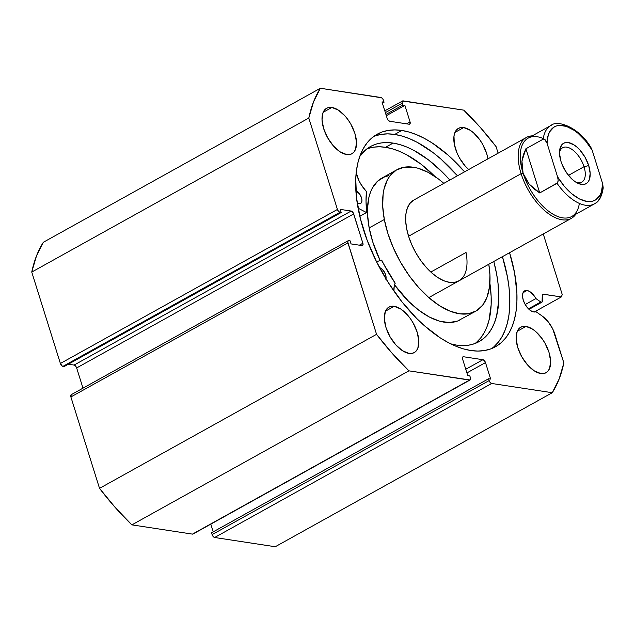 <?xml version="1.0" encoding="UTF-8"?>
<svg xmlns="http://www.w3.org/2000/svg" width="635" height="635" viewBox="0 0 635 635"><rect width="100%" height="100%" fill="white"/><g stroke="black" fill="none" stroke-linecap="round" stroke-linejoin="round"><path stroke-width="0.95" d="M540.774 301.99L528.463 308.832L540.774 301.99A2.31 1.199 60.9 0 0 541.417 302.276A2.31 1.199 -119.1 0 1 540.774 301.99L535.908 298.577L540.774 301.99M528.892 309.245L542.06 302.062L542.274 295.18L542.79 294.188L561.34 296.942L562.253 294.584L543.258 233.974L562.253 294.584L561.34 296.942L543.147 294.164L542.377 294.592L543.147 294.164A2.31 1.199 -119.1 0 0 542.679 294.235A2.31 1.199 -119.1 0 0 542.274 295.18L542.298 301.26A2.31 1.199 -119.1 0 1 541.885 302.204A2.31 1.199 -119.1 0 1 541.417 302.276L528.892 309.245M527.018 290.497L523.042 292.711L527.018 290.497L529.304 291.322L533.971 295.553L535.908 298.577L525.208 304.522L535.908 298.577A11.859 6.128 -119.1 0 0 527.018 290.497A11.859 6.128 -119.1 0 0 524.613 290.862A11.859 6.128 -119.1 0 0 524.034 302.189A11.859 6.128 -119.1 0 0 533.741 311.96L530.765 310.721L527.725 308.046L525.097 304.332L523.264 300.141L522.518 296.116L522.97 292.878L524.55 290.901L527.018 290.497M535.964 311.682A11.859 6.128 -119.1 0 1 533.741 311.96L535.964 311.682L542.369 316.174L535.964 311.682M375.015 135.938L381.135 134.374L387.715 133.874L394.7 134.437L402.011 136.057L409.591 138.716L417.354 142.399L433.149 152.67L441.023 159.163L457.47 175.784A121.61 62.817 60.9 0 0 394.7 134.437L401.844 130.461L394.859 129.905L388.279 130.405L382.159 131.969L376.563 134.58L371.538 138.208L367.141 142.819L363.41 148.376L360.378 154.813L358.077 162.084L356.537 170.109L355.759 178.808L356.529 197.898L360.37 218.623L367.133 240.197L376.547 261.771L388.263 282.535L401.828 301.681L416.711 318.476L424.474 325.787L440.269 337.876L448.151 342.543L455.914 346.226L463.486 348.893L470.805 350.512A121.61 62.817 -119.1 0 0 495.419 346.773A121.61 62.817 -119.1 0 0 509.58 252.698L514.572 272.867L516.89 292.878L516.89 302.165L516.112 310.864L514.564 318.889L512.262 326.152L509.238 332.597L505.5 338.153L501.102 342.765L496.086 346.392L490.482 349.004L484.362 350.568L477.782 351.068L470.805 350.512A121.61 62.817 -119.1 0 1 371.237 250.365A121.61 62.817 -119.1 0 1 377.23 134.199A121.61 62.817 -119.1 0 1 401.844 130.461L394.7 134.437A121.61 62.817 60.9 0 0 373.785 136.406M331.883 107.45L323.159 112.308L331.883 107.45L338.423 110.157L345.083 116.03L348.139 119.896L350.861 124.19L354.87 133.382L356.505 142.216L355.521 149.336L354.076 151.9L352.06 153.67L349.552 154.559L346.647 154.551A26.027 13.446 -119.1 0 1 325.334 133.112A26.027 13.446 -119.1 0 1 326.62 108.252A26.027 13.446 -119.1 0 1 331.883 107.45A26.027 13.446 -119.1 0 1 353.195 128.889A26.027 13.446 -119.1 0 1 351.917 153.749A26.027 13.446 -119.1 0 1 346.647 154.551L340.114 151.844L333.446 145.971L327.668 137.811L323.659 128.619L322.024 119.785L323.009 112.665L324.461 110.093L326.477 108.331L328.986 107.442L331.883 107.45M394.2 306.308L385.477 311.158L394.2 306.308L400.741 309.007L407.4 314.889L410.456 318.754L413.179 323.04L417.187 332.24L418.822 341.066L417.838 348.186L416.385 350.758L414.369 352.52L411.869 353.417L408.964 353.401A26.027 13.446 -119.1 0 1 387.652 331.97A26.027 13.446 -119.1 0 1 388.938 307.102A26.027 13.446 -119.1 0 1 394.2 306.308A26.027 13.446 -119.1 0 1 415.512 327.739A26.027 13.446 -119.1 0 1 414.226 352.6A26.027 13.446 -119.1 0 1 408.964 353.401L402.431 350.695L395.764 344.821L389.985 336.661L385.977 327.469L384.342 318.643L385.326 311.515L386.778 308.951L388.795 307.189L391.303 306.292L394.2 306.308M463.685 127.571L454.954 132.421L463.685 127.571L470.217 130.27L473.599 132.866L479.941 140.017L482.656 144.312L486.672 153.503L487.942 158.837A26.027 13.446 -119.1 0 0 463.685 127.571A26.027 13.446 -119.1 0 0 458.414 128.373A26.027 13.446 -119.1 0 0 454.803 146.423A26.027 13.446 -119.1 0 0 468.709 169.537L465.241 166.084L459.462 157.932L457.192 153.376L454.311 144.185L453.985 136.057L454.811 132.786L456.255 130.215L458.272 128.453L460.78 127.556L463.685 127.571M526.002 326.422L517.271 331.279L526.002 326.422L532.535 329.128L535.916 331.716L542.258 338.868L544.973 343.162L548.989 352.354L550.624 361.188L549.632 368.308L548.188 370.872L546.171 372.642L543.663 373.531L540.758 373.523A26.027 13.446 -119.1 0 1 519.446 352.084A26.027 13.446 -119.1 0 1 520.732 327.223A26.027 13.446 -119.1 0 1 526.002 326.422A26.027 13.446 -119.1 0 1 547.306 347.861A26.027 13.446 -119.1 0 1 546.029 372.721A26.027 13.446 -119.1 0 1 540.758 373.523L534.225 370.816L527.558 364.942L521.779 356.783L517.771 347.591L516.136 338.757L517.12 331.637L518.573 329.065L520.589 327.303L523.097 326.414L526.002 326.422M470.083 379.992L193.048 534.019A2.889 1.492 60.9 0 1 192.461 534.114L469.503 380.079L408.932 370.84L131.889 524.867L192.461 534.114L131.889 524.867A196.659 101.584 60.9 0 1 99.528 488.355L376.563 334.327L99.528 488.355L115.324 507.595L131.889 524.867L408.932 370.84A196.659 101.584 -119.1 0 1 376.563 334.327L347.924 242.935L70.882 396.962L99.528 488.355L70.882 396.962A2.889 1.492 60.9 0 1 71.215 394.7L70.882 396.962L347.924 242.935A2.889 1.492 -119.1 0 1 348.258 240.673A2.889 1.492 -119.1 0 1 348.837 240.586L350.052 240.768L351.036 243.911L361.966 245.578A2.889 1.492 -119.1 0 0 362.545 245.491A2.889 1.492 -119.1 0 0 362.879 243.229L359.362 245.181L362.879 243.229L353.695 213.924L76.652 367.951L82.987 388.16L76.652 367.951A2.889 1.492 60.9 0 0 74.097 365.069L75.565 366.022L76.652 367.951L353.695 213.924A2.889 1.492 -119.1 0 0 351.139 211.042L74.097 365.069L68.374 364.196L74.097 365.069L351.139 211.042L340.217 209.375L341.201 212.511L339.987 212.328L62.944 366.355L339.987 212.328L341.201 212.511L64.159 366.538L62.944 366.355A2.889 1.492 60.9 0 1 60.388 363.474L337.431 209.447L338.519 211.376L339.987 212.328A2.889 1.492 -119.1 0 1 337.431 209.447L308.793 118.054L31.75 272.082L308.793 118.054L337.431 209.447L60.388 363.474L31.75 272.082A196.659 101.584 60.9 0 1 43.331 242.284L320.373 88.257L313.515 101.949L308.793 118.054A196.659 101.584 -119.1 0 1 320.373 88.257L380.944 97.504A2.889 1.492 -119.1 0 1 383.5 100.386L384.072 102.211L382.389 103.156L384.072 102.211L381.992 101.894L387.159 118.38A2.889 1.492 -119.1 0 0 389.715 121.261L409.138 124.23A2.889 1.492 -119.1 0 0 409.718 124.135A2.889 1.492 -119.1 0 0 410.051 121.872L406.535 123.833L410.051 121.872L404.884 105.394L386.318 115.713L404.884 105.394L402.804 105.077L385.929 114.451L402.804 105.077L402.225 103.243L385.358 112.625L402.225 103.243A2.889 1.492 -119.1 0 1 402.558 100.981A2.889 1.492 -119.1 0 1 403.146 100.886L463.717 110.133A196.659 101.584 -119.1 0 1 496.078 146.645L498.126 153.178L496.078 146.645L480.282 127.405L463.717 110.133L402.542 100.989L402.05 102.259L402.804 105.077L404.884 105.394L410.051 121.872L410.123 123.65L409.138 124.23L389.715 121.261L388.247 120.309L387.159 118.38L381.992 101.894L384.072 102.211L383.056 99.362L381.675 97.798L320.373 88.257L43.331 242.284L36.473 255.976L31.75 272.082L60.388 363.474L62.214 366.054L64.159 366.538L341.201 212.511L340.217 209.375L351.139 211.042L353.25 212.9L362.879 243.229L362.95 244.999L361.966 245.578L351.036 243.911L350.052 240.768L348.242 240.681L347.742 241.959L376.563 334.327L392.366 353.568L408.932 370.84L470.098 379.984L470.598 378.714L469.844 375.896L467.757 375.579L462.597 359.1L462.526 357.322L463.51 356.743L482.933 359.712L484.394 360.664L485.489 362.593L490.649 379.079L488.569 378.762L489.14 380.587L490.236 382.516L491.696 383.469L552.267 392.716L559.133 379.024L563.856 362.918L552.736 328.946L548.053 321.596L542.369 316.174A20.749 10.716 -119.1 0 1 554.879 334.28L563.856 362.918A196.659 101.584 -119.1 0 1 552.267 392.716L275.233 546.743L214.662 537.496L275.233 546.743L552.267 392.716L491.696 383.469A2.889 1.492 -119.1 0 1 489.14 380.587L212.106 534.614L213.193 536.543L214.662 537.496L491.696 383.469L214.662 537.496A2.889 1.492 60.9 0 1 212.106 534.614L211.526 532.789L212.106 534.614L489.14 380.587L488.569 378.762L211.526 532.789L488.569 378.762L490.649 379.079L485.489 362.593L466.923 372.912L485.489 362.593A2.889 1.492 -119.1 0 0 482.933 359.712L465.772 369.252L482.933 359.712L463.51 356.743L462.542 357.283L463.51 356.743A2.889 1.492 -119.1 0 0 462.923 356.838L462.923 356.838A2.889 1.492 -119.1 0 0 462.597 359.1L467.757 375.579L469.844 375.896L470.416 377.73A2.889 1.492 -119.1 0 1 470.083 379.992A2.889 1.492 -119.1 0 1 469.503 380.079L193.064 534.011M210.804 524.145L213.217 531.844L210.804 524.145M401.844 130.461L409.154 132.08L416.735 134.747L424.497 138.43L432.371 143.097L448.167 155.186L464.606 171.815A121.61 62.817 -119.1 0 0 401.844 130.461M534.241 312.007L561.34 296.942L534.241 312.007M491.72 348.536A121.61 62.817 60.9 0 0 502.436 256.675L507.428 276.836L508.968 287.044L509.746 296.847L509.746 306.141L508.968 314.841L507.421 322.858L505.127 330.129L502.094 336.566L498.364 342.122L493.959 346.734M466.034 252.476L430.824 272.05L466.034 252.476A46.276 23.9 -119.1 0 1 458.803 280.932A46.276 23.9 -119.1 0 1 428.8 270.097A46.276 23.9 -119.1 0 1 406.614 228.497L408.686 236.593L411.821 244.84L415.893 252.92L420.759 260.525L426.22 267.359L432.062 273.161L438.079 277.701L444.024 280.821L449.667 282.385L454.803 282.337L459.232 280.686M475.671 311.261A80.978 41.831 -119.1 0 0 488.807 264.247L489.942 274.836L489.514 286.885L487.037 297.148L482.616 305.237L476.409 310.832L468.662 313.73L459.676 313.809L449.794 311.071L439.388 305.618L428.871 297.664L418.64 287.512L409.083 275.558L400.574 262.255L393.438 248.11L387.953 233.672L384.326 219.504A80.978 41.831 -119.1 0 1 396.97 169.712A80.978 41.831 -119.1 0 1 443.841 183.364L438.523 179.03L428.014 172.299L417.822 168.188L412.964 167.164L403.979 167.243L396.232 170.14L390.033 175.736L387.58 179.491L384.119 188.706L383.127 194.088L382.699 206.137L384.326 219.504L369.181 227.925L384.326 219.504A80.978 41.831 -119.1 0 0 423.164 292.314A80.978 41.831 -119.1 0 0 475.671 311.261L457.565 321.048L449.159 322.548L439.674 321.207L429.482 317.095L418.973 310.364L408.543 301.268L394.581 284.885A80.978 41.831 60.9 0 0 460.518 319.683M396.97 169.712L381.825 178.133A80.978 41.831 60.9 0 0 369.181 227.925L372.808 242.102L380.135 260.548A80.978 41.831 60.9 0 1 369.181 227.925L367.546 214.559L367.506 208.344L368.967 197.128L370.459 192.246L372.435 187.912L377.769 181.038L384.778 176.768L388.826 175.673M413.417 200.287L409.869 203.486L407.345 208.105L405.924 213.971L405.678 220.861L406.614 228.497A46.276 23.9 -119.1 0 1 413.837 200.041L526.383 137.47A46.276 23.9 -119.1 0 1 532.265 135.85A46.276 23.9 60.9 0 0 521.121 173.68L523.073 173.204A44.831 23.154 -119.1 0 1 543.29 138.573M575.937 182.221A19.669 10.16 60.9 0 0 584.033 166.719L588.716 165.592A23.138 11.954 -119.1 0 1 577.509 183.102A23.138 11.954 -119.1 0 1 560.967 161.353L562.515 165.481L566.952 173.339L572.587 179.697L575.596 181.999L581.398 184.404L583.986 184.412L586.208 183.618L588.002 182.054L589.288 179.768L590.169 173.442L588.716 165.592L585.153 157.416L580.017 150.17L577.096 147.249L574.088 144.947L568.285 142.542L565.698 142.526L563.475 143.32L561.681 144.891L559.665 150.082L559.514 153.503L560.967 161.353A23.138 11.954 -119.1 0 1 559.578 150.844A23.138 11.954 -119.1 0 1 572.238 143.875A23.138 11.954 -119.1 0 1 588.716 165.592L584.033 166.719A19.669 10.16 -119.1 0 1 581.803 182.102A19.669 10.16 -119.1 0 1 575.937 182.221M568.476 175.363L584.033 166.719L568.476 175.363M579.342 203.414A44.831 23.154 -119.1 0 1 554.236 214.892A44.831 23.154 -119.1 0 1 523.073 173.204L521.121 173.68A46.276 23.9 60.9 0 0 548.005 213.32A46.276 23.9 60.9 0 0 575.834 214.209A46.276 23.9 -119.1 0 1 571.357 218.353A46.276 23.9 -119.1 0 1 521.121 173.68L408.575 236.252L521.121 173.68A46.276 23.9 -119.1 0 1 526.383 137.47M523.073 173.204A44.831 23.154 60.9 0 0 571.738 216.487L594.463 203.859A44.831 23.154 -119.1 0 1 557.054 183.317L539.742 192.945L529.169 184.126L523.073 173.204L521.954 161.092L525.899 148.773L543.211 139.152A44.831 23.154 -119.1 0 1 550.894 125.5L528.169 138.128A44.831 23.154 60.9 0 0 523.073 173.204L525.518 178.88L529.169 184.126L533.94 188.849L539.742 192.945L557.625 182.753L558.165 180.197L557.562 176.84L547.029 143.224L544.584 139.248L543.211 139.152L525.899 148.773L539.742 192.945L525.899 148.773L523.303 154.892L521.954 161.092L521.875 167.235L523.073 173.204M602.147 190.206A44.831 23.154 -119.1 0 1 594.463 203.859C598.972 201.859 601.885 196.548 603.218 187.92L602.655 183.721L592.122 150.106L589.669 146.129M602.71 189.635L603.059 188.833M603.21 188.008L602.655 183.721L601.456 191.81L600.075 195.072L595.9 199.715L593.177 201.009L590.098 201.581L586.732 201.414L579.374 198.906L571.667 193.675L564.205 186.126L557.562 176.84L547.029 143.224L548.227 135.136L549.608 131.874L553.783 127.23L556.506 125.936L559.586 125.365L566.547 126.428L574.151 130.342L578.017 133.271L585.478 140.819L592.122 150.106L602.655 183.721A41.934 21.661 -119.1 0 1 586.732 201.414A41.934 21.661 -119.1 0 1 557.562 176.84L558.165 180.197L557.967 181.951L557.054 183.317A44.831 23.154 60.9 0 0 593.892 204.152M551.466 125.198A44.831 23.154 60.9 0 0 543.211 139.152L544.584 139.248L545.663 140.303L547.029 143.224A41.934 21.661 -119.1 0 1 562.951 125.532A41.934 21.661 -119.1 0 1 592.122 150.106L590.899 147.399C579.025 127.365 557.443 119.396 550.894 125.5M559.498 152.654A19.669 10.16 -119.1 0 1 562.689 147.725A19.669 10.16 -119.1 0 1 584.033 166.719A19.669 10.16 60.9 0 0 570.762 148.646A19.669 10.16 60.9 0 0 559.498 152.654M381.381 260.144L395.105 283.083L394.216 286.218L393.93 291.052A21.606 11.16 -119.1 0 1 395.153 283.575L395.01 282.908A94.567 48.847 -119.1 0 1 381.921 260.564L381.381 260.144L376.523 261.723L381.381 260.144M359.196 203.637A7.231 3.739 -119.1 0 1 357.18 202.748L359.196 203.637L360.704 203.391L361.664 202.192L361.934 200.208L361.482 197.755L359.616 194.016L355.894 190.778A7.231 3.739 -119.1 0 1 361.251 197.088A7.231 3.739 -119.1 0 1 360.664 203.414A7.231 3.739 -119.1 0 1 359.196 203.637M450.151 343.733L456.406 345.091L462.812 345.607L468.86 345.146L474.472 343.71L479.615 341.312L484.227 337.979L488.259 333.748L491.688 328.644L494.474 322.731L496.578 316.063L498.713 300.712L497.999 283.186L496.586 273.812L493.784 261.485A111.641 57.666 -119.1 0 1 479.004 341.662A111.641 57.666 -119.1 0 1 456.406 345.091A111.641 57.666 -119.1 0 1 450.826 343.916M393.105 143.089A111.641 57.666 -119.1 0 1 449.826 180.03L442.754 172.498L428.395 159.829L413.901 150.4L406.773 147.018L399.82 144.574L393.105 143.089L385.524 147.296L393.105 143.089L387.112 142.573L381.437 142.915L376.126 144.105L371.221 146.129L366.768 148.971L359.799 156.369A111.641 57.666 -119.1 0 1 370.507 146.518A111.641 57.666 -119.1 0 1 393.105 143.089M475.059 343.495A111.641 57.666 60.9 0 0 489.879 283.218L491.141 296.394L491.141 304.927L489.006 320.278L486.894 326.946L484.116 332.859L480.687 337.955L476.647 342.194M434.935 176.459A111.641 57.666 60.9 0 0 385.524 147.296A111.641 57.666 60.9 0 0 366.871 148.9M359.791 216.225L366.458 212.519L358.092 208.193L366.458 212.519L359.791 216.225M356.092 172.236L358.807 180.316L360.918 184.269L366.458 191.667L366.03 201.62L366.768 212.4L359.815 216.352M385.802 279.217L385.937 276.05L384.508 272.232L381.992 269.057L379.238 267.581M435.181 176.705L420.822 164.044L406.321 154.615L399.193 151.233L392.24 148.788L385.524 147.296L379.539 146.788L373.864 147.13L368.554 148.312M379.595 267.66A7.231 3.739 -119.1 0 1 384.477 272.177A7.231 3.739 -119.1 0 1 385.937 278.789M366.681 212.534L366.776 212.225A94.567 48.847 -119.1 0 1 366.466 191.833L366.189 191.143A21.606 11.16 -119.1 0 1 356.203 172.768M71.215 394.7L348.258 240.673M402.558 100.981L384.802 110.855M541.877 302.212L529.019 309.364M571.357 218.353L428.808 297.609"/></g></svg>
